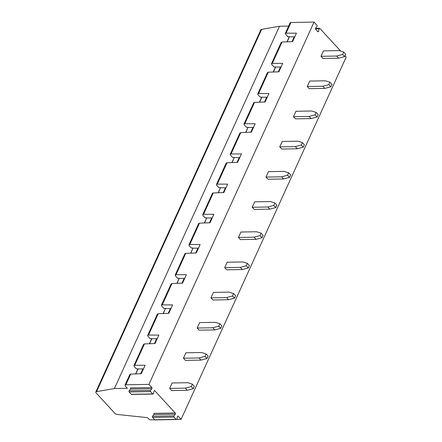 <?xml version="1.0" encoding="UTF-8"?>
<svg xmlns="http://www.w3.org/2000/svg" width="442" height="442" viewBox="0 0 442 442"><rect width="100%" height="100%" fill="white"/><g stroke="black" fill="none" stroke-linecap="round" stroke-linejoin="round"><path stroke-width="0.66" d="M152.722 393.921L131.307 394.286A0.74 0.481 -91 0 0 131.594 394.424L153.009 394.06A0.74 0.481 89 0 1 152.722 393.921L150.584 391.595A0.74 0.481 89 0 1 150.545 390.419L151.871 388.717A0.74 0.481 89 0 0 151.838 387.54L148.932 384.385L314.035 22.1L316.936 25.255A0.74 0.481 89 0 1 316.975 26.432L315.649 28.133A0.74 0.481 89 0 0 315.682 29.31L317.826 31.636A0.74 0.481 89 0 0 318.555 31.294L317.527 31.31M176.159 419.397L154.744 419.762A0.74 0.481 -91 0 0 155.032 419.9L176.446 419.535A0.74 0.481 89 0 1 176.159 419.397L174.015 417.071A0.74 0.481 89 0 1 173.982 415.894L175.308 414.193A0.74 0.481 89 0 0 175.27 413.016L154.772 390.734A0.74 0.481 89 0 0 154.043 391.076L153.451 393.579A0.74 0.481 89 0 1 153.009 394.06M154.744 419.762L152.6 417.43A0.74 0.481 -91 0 1 152.562 416.253L153.893 414.557A0.74 0.481 -91 0 0 153.855 413.381L175.27 413.016M176.446 419.535A0.74 0.481 89 0 0 176.888 419.055L177.48 416.552A0.74 0.481 89 0 1 178.209 416.209L177.634 416.22M176.701 419.419L181.093 419.347L178.209 416.209M181.093 419.347L346.197 57.062L344.975 55.731M340.544 51.057A0.74 0.481 89 0 0 340.373 50.731L319.875 28.448A0.74 0.481 89 0 0 319.146 28.791L318.555 31.294M338.627 58.206L322.992 58.471L321.002 56.311L323.478 50.874L339.119 50.609L343.688 52.034L342.589 54.449L344.572 56.604L338.627 58.206L336.644 56.046L342.589 54.449M324.87 88.394L309.229 88.66L307.245 86.499L309.72 81.068L325.362 80.803L329.931 82.223L331.914 84.383L330.815 86.798L324.87 88.394L322.881 86.234L307.245 86.499M311.113 118.583L295.471 118.848L293.488 116.688L295.963 111.257L311.599 110.992L316.174 112.412L318.157 114.572L317.058 116.986L311.113 118.583L309.124 116.428L315.069 114.826L316.174 112.412M297.35 148.777L281.714 149.042L279.725 146.882L282.206 141.446L297.842 141.18L302.411 142.606L304.4 144.761L303.3 147.175L297.35 148.777L295.367 146.617L301.311 145.02L302.411 142.606M283.593 178.966L267.957 179.231L265.968 177.071L268.443 171.64L284.084 171.374L288.654 172.794L290.637 174.955L289.538 177.369L283.593 178.966L281.609 176.806L287.554 175.209L288.654 172.794M269.835 209.154L254.194 209.42L252.211 207.265L254.686 201.828L270.327 201.563L274.896 202.983L276.88 205.143L275.78 207.558L269.835 209.154L267.846 207L273.797 205.397L274.896 202.983M256.078 239.349L240.437 239.614L238.453 237.453L240.929 232.017L256.564 231.752L261.139 233.177L263.123 235.332L262.023 237.752L256.078 239.349L254.089 237.188L260.034 235.592L261.139 233.177M242.315 269.537L226.68 269.802L224.691 267.642L227.171 262.211L242.807 261.946L247.376 263.366L249.365 265.526L248.266 267.94L242.315 269.537L240.332 267.377L246.277 265.78L247.376 263.366M228.558 299.726L212.922 299.991L210.933 297.836L213.409 292.4L229.05 292.134L233.619 293.554L235.608 295.715L234.503 298.129L228.558 299.726L226.575 297.571L232.52 295.969L233.619 293.554M220.746 328.323L214.801 329.92L199.16 330.185L197.176 328.025L199.651 322.588L215.293 322.323L219.862 323.748L218.762 326.163L220.746 328.323L221.845 325.903L219.862 323.748M201.044 360.108L185.402 360.374L183.419 358.213L185.894 352.782L201.53 352.517L206.105 353.937L208.088 356.097L206.989 358.512L201.044 360.108L199.055 357.948L205 356.351L206.989 358.512M193.231 388.7L187.281 390.303L171.645 390.562L169.656 388.407L172.137 382.971L187.773 382.706L192.342 384.126L191.242 386.54L193.231 388.7L194.331 386.286L192.342 384.126M314.035 22.1L290.941 22.492A2.21 0.989 -155.5 0 0 290.112 22.857L285.25 33.542L287.648 36.675L289.444 36.824L287.167 41.824M282.051 42.007L272.316 63.355L271.498 63.703L281.211 42.393L282.051 42.007L292.593 41.631L296.444 33.183L286.079 33.167L285.261 33.515M272.316 63.355L282.687 63.377L278.836 71.825L268.288 72.195L258.559 93.549L268.929 93.566L265.078 102.014L254.531 102.384L244.802 123.738L255.167 123.754L251.321 132.202L240.774 132.578L231.044 153.927L241.409 153.949L237.558 162.396L227.017 162.767L217.287 184.121L227.652 184.137L223.801 192.585L213.254 192.955L203.524 214.309L213.895 214.326L210.044 222.774L199.497 223.149L189.767 244.498L200.138 244.52L196.287 252.968L185.739 253.338L176.01 274.692L186.375 274.709L182.529 283.156L171.982 283.526L162.253 304.881L172.618 304.897L168.767 313.345L158.225 313.721L148.49 335.069L158.86 335.091L155.009 343.539L144.462 343.909L134.733 365.263L145.103 365.28L141.252 373.728L130.705 374.098L125.837 384.778L148.932 384.385M271.498 63.703L271.836 64.637L273.885 66.869L275.686 67.018L273.405 72.013M258.559 93.549L257.73 93.919L258.078 94.831L260.128 97.058L261.924 97.207L259.647 102.207M257.741 93.897L267.454 72.587L268.288 72.195M278.267 71.842L280.466 67.024L275.686 67.018M280.466 67.024L281.134 66.786M273.2 72.024L275.548 66.869M322.881 86.234L328.831 84.637L329.931 82.223M328.831 84.637L330.815 86.798M154.772 419.789L150.672 419.861A1.475 0.663 24.5 0 1 148.766 419.022L147.495 417.64L117.578 414.491A2.21 0.989 24.5 0 1 114.804 413.237L96.135 392.944A2.21 0.989 24.5 0 1 95.803 391.999L260.907 29.713A2.21 0.989 24.5 0 1 261.653 29.349L279.488 26.249L288.637 26.095M95.803 391.999A2.21 0.989 24.5 0 1 96.549 391.634L114.384 388.54L127.395 388.319L125.346 386.093A2.21 0.989 24.5 0 1 125.009 385.148A2.21 0.989 24.5 0 1 125.837 384.778M261.653 29.349L96.549 391.634M292.029 41.653L294.223 36.835L289.444 36.824M286.963 41.83L289.311 36.68M131.307 394.286L129.163 391.955A0.74 0.481 -91 0 1 129.125 390.778L130.456 389.082A0.74 0.481 -91 0 0 130.418 387.899L151.838 387.54M134.733 365.263L133.904 365.633L134.252 366.545L136.302 368.772L138.097 368.921L135.821 373.921M140.683 373.75L142.877 368.932L138.097 368.921M142.877 368.932L143.545 368.689M187.281 390.303L185.297 388.142L191.242 386.54M185.297 388.142L169.656 388.407M125.009 385.148L129.865 374.49L130.705 374.098M135.617 373.926L137.965 368.777M148.49 335.069L147.661 335.445L148.009 336.351L150.059 338.583L151.86 338.732L149.578 343.727M154.44 343.556L156.639 338.738L151.86 338.732M156.639 338.738L157.302 338.5M114.384 388.54L279.488 26.249M149.374 343.738L151.722 338.583M163.137 313.544L165.479 308.394L163.336 313.538M162.253 304.881L161.418 305.256L161.766 306.162L163.816 308.389L165.479 308.394M176.894 283.355L179.242 278.206L177.098 283.35M176.01 274.692L175.181 275.062L175.529 275.974L177.579 278.2L179.242 278.206M190.651 253.167L192.999 248.012L190.856 253.155M189.767 244.498L188.938 244.874L189.287 245.78L191.336 248.012L192.999 248.012M204.408 222.972L206.757 217.823L204.613 222.967M203.524 214.309L202.696 214.685L203.044 215.591L205.094 217.818L206.757 217.823M218.166 192.784L220.514 187.635L218.37 192.778M217.287 184.121L216.453 184.491L216.801 185.402L218.851 187.629L220.514 187.635M231.928 162.595L234.277 157.44L232.133 162.584M231.044 153.927L230.216 154.302L230.564 155.208L232.614 157.44L234.277 157.44M245.686 132.401L248.034 127.252L245.89 132.396M244.802 123.738L243.973 124.114L244.321 125.02L246.371 127.246L248.034 127.252M259.443 102.212L261.791 97.063M133.915 365.611L143.628 344.301L144.462 343.909M199.055 357.948L183.419 358.213M168.198 313.367L170.397 308.549L165.617 308.538M170.397 308.549L171.065 308.312M214.801 329.92L212.812 327.76L218.762 326.163M212.812 327.76L197.176 328.025M147.672 335.417L157.385 314.107L158.225 313.721M205 356.351L206.105 353.937M161.429 305.229L171.142 283.919L171.982 283.526M175.192 275.04L184.9 253.73L185.739 253.338M195.718 252.984L197.911 248.166L193.132 248.161M197.911 248.166L198.58 247.929M246.277 265.78L248.266 267.94M240.332 267.377L224.691 267.642M209.475 222.796L211.674 217.978L206.889 217.967M211.674 217.978L212.337 217.74M188.949 244.846L198.662 223.536L199.497 223.149M260.034 235.592L262.023 237.752M202.707 214.657L212.42 193.347L213.254 192.955M223.232 192.607L225.431 187.789L220.652 187.778M225.431 187.789L226.1 187.546M273.797 205.397L275.78 207.558M267.846 207L252.211 207.265M236.995 162.413L239.188 157.595L234.409 157.59M239.188 157.595L239.857 157.358M216.464 184.469L226.177 163.159L227.017 162.767M287.554 175.209L289.538 177.369M230.227 154.275L239.934 132.965L240.774 132.578M250.752 132.224L252.946 127.406L248.166 127.395M252.946 127.406L253.614 127.169M301.311 145.02L303.3 147.175M295.367 146.617L279.725 146.882M264.509 102.036L266.708 97.218L261.924 97.207M266.708 97.218L267.371 96.975M243.984 124.086L253.691 102.776L254.531 102.384M315.069 114.826L317.058 116.986M309.124 116.428L293.488 116.688M281.609 176.806L265.968 177.071M254.089 237.188L238.453 237.453M232.52 295.969L234.503 298.129M181.96 283.178L184.154 278.361L184.822 278.117M184.154 278.361L179.375 278.349M226.575 297.571L210.933 297.836M294.223 36.835L294.891 36.598M336.644 56.046L321.002 56.311M344.572 56.604L345.672 54.189L343.688 52.034M175.308 414.193L153.893 414.557M173.982 415.894L152.562 416.253M286.079 33.167L290.941 22.492M154.772 390.734L154.203 390.739M150.584 391.595L129.163 391.955M174.015 417.071L152.6 417.43M150.545 390.419L129.125 390.778M151.871 388.717L130.456 389.082M319.146 28.791L315.489 28.852M315.522 28.376L319.588 28.305"/></g></svg>
